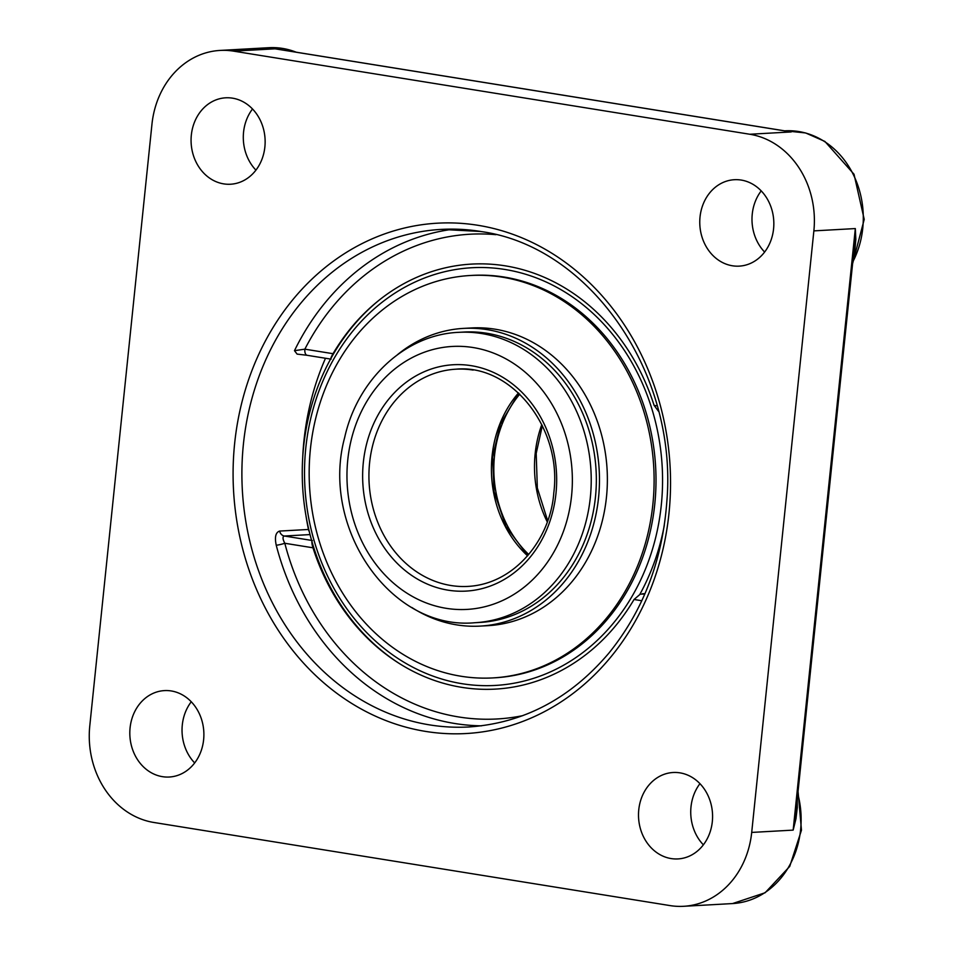 <?xml version="1.0" encoding="UTF-8"?>
<svg xmlns="http://www.w3.org/2000/svg" width="954" height="954" viewBox="0 0 954 954"><rect width="100%" height="100%" fill="white"/><g stroke="black" fill="none" stroke-linecap="round" stroke-linejoin="round"><path stroke-width="1.43" d="M281.955 49.906L275.026 48.821L282.205 49.978M785.488 131.02L786.978 131.211M795.97 811.592L793.156 830.111L795.946 818.878L797.294 807.513L797.198 799.702M853.293 256.912L854.915 249.888L855.833 239.347L855.321 228.566L854.355 246.633M153.868 822.479A85.741 73.339 86.8 0 1 89.783 725.851L151.948 124.306A85.741 73.339 86.8 0 1 220.028 50.431A85.741 73.339 86.8 0 1 233.575 51.134L275.026 48.821L791.236 131.938L749.784 134.252A85.741 73.339 86.8 0 1 813.869 230.88L855.321 228.566L793.156 830.111L751.704 832.425A85.741 73.339 86.8 0 1 683.624 906.3A85.741 73.339 86.8 0 1 670.078 905.596L153.868 822.479M331.133 359.121C330.394 359.002 331.026 357.19 333.029 353.695L304.863 349.164L294.476 350.678L297.099 354.101L307.164 355.305A6.416 3.267 99.1 0 0 307.522 355.317M305.852 515.029A249.161 213.124 -93.2 0 0 308.464 529.47L279.653 531.068C275.67 532.368 274.525 537.078 276.231 545.211A249.161 213.124 -93.2 0 0 454.724 723.49A249.161 213.124 -93.2 0 0 481.508 725.827M751.704 832.425L813.869 230.88M749.784 134.252L233.575 51.134M773.575 228.841A43.276 37.015 86.8 0 1 739.219 266.13A43.276 37.015 86.8 0 1 699.842 224.989A43.276 37.015 86.8 0 1 734.389 179.71A43.276 37.015 86.8 0 1 773.575 228.841M671.115 858.564A43.276 37.015 86.8 0 1 638.512 813.774A43.276 37.015 86.8 0 1 673.13 772.501A43.276 37.015 86.8 0 1 712.507 813.643A43.276 37.015 86.8 0 1 677.96 858.922A43.276 37.015 86.8 0 1 671.115 858.564M130.078 727.89A43.276 37.015 86.8 0 1 164.434 690.601A43.276 37.015 86.8 0 1 203.81 731.742A43.276 37.015 86.8 0 1 169.263 777.021A43.276 37.015 86.8 0 1 130.078 727.89M232.537 98.167A43.276 37.015 86.8 0 1 265.129 142.957A43.276 37.015 86.8 0 1 230.522 184.229A43.276 37.015 86.8 0 1 191.146 143.076A43.276 37.015 86.8 0 1 225.693 97.809A43.276 37.015 86.8 0 1 232.537 98.167M495.937 234.672A242.745 207.638 86.8 0 0 304.863 349.164A6.416 3.267 99.1 0 0 307.152 355.305A6.416 3.267 99.1 0 0 307.164 355.305M333.029 353.695A212.837 182.059 86.8 0 1 376.866 301.989A212.837 182.059 86.8 0 1 654.098 405.39L658.63 411.412M279.653 531.068A6.416 5.485 -93.2 0 0 284.328 536.017C282.456 536.673 282.611 539.082 284.805 543.267A6.416 0.763 -14.6 0 1 276.231 545.211M644.809 594.056L640.265 594.151L634.04 599.494A212.837 182.059 86.8 0 1 396.959 661.993A212.837 182.059 86.8 0 1 312.972 547.799C311.755 543.72 311.553 541.3 312.387 540.536M642.567 593.698A203.977 19.438 5.9 0 0 644.952 593.734M252.512 108.983A43.276 37.015 -93.2 0 0 255.922 170.134M761.209 190.883A43.276 37.015 -93.2 0 0 752.253 214.09A43.276 37.015 -93.2 0 0 764.619 252.047M191.253 701.774A43.276 37.015 -93.2 0 0 182.297 724.968A43.276 37.015 -93.2 0 0 194.664 762.926M699.95 783.675A43.276 37.015 -93.2 0 0 703.36 844.827M380.097 299.389A213.934 182.989 -93.2 0 0 303.563 447.223A213.934 182.989 -93.2 0 0 400.465 664.211M639.895 594.294A213.934 182.989 -93.2 0 0 664.318 525.26M504.94 269.469A209.176 178.923 86.8 0 1 626.766 604.943A209.176 178.923 86.8 0 1 318.91 555.371A209.176 178.923 86.8 0 1 504.94 269.469M519.763 394.157A108.78 93.051 -93.2 0 0 494.494 455.94A108.78 93.051 -93.2 0 0 528.719 554.489M474.865 622.723L479.981 622.437A145.425 124.39 -93.2 0 0 596.202 472.922A145.425 124.39 -93.2 0 0 468.235 331.897A145.425 124.39 -93.2 0 0 463.775 332.052L458.659 332.338C405.295 334.496 357.488 379.394 344.668 437.516C320.127 527.8 390.699 630.713 474.865 622.723A145.425 124.39 -93.2 0 0 590.335 497.428A145.425 124.39 -93.2 0 0 481.651 333.542A145.425 124.39 -93.2 0 0 458.659 332.338M411.806 607.471A149.086 127.526 -93.2 0 0 475.617 626.253A149.086 127.526 -93.2 0 0 480.184 626.098A149.086 127.526 -93.2 0 0 599.327 472.814A149.086 127.526 -93.2 0 0 468.14 328.236A149.086 127.526 -93.2 0 0 463.572 328.391A149.086 127.526 -93.2 0 0 397.687 354.518M492.872 677.912L494.768 677.805A201.532 172.376 -93.2 0 0 655.815 470.596A201.532 172.376 -93.2 0 0 478.479 275.169A201.532 172.376 -93.2 0 0 472.302 275.384L470.405 275.491A201.532 172.376 -93.2 0 0 309.358 482.7A201.532 172.376 -93.2 0 0 486.695 678.127A201.532 172.376 -93.2 0 0 492.872 677.912A201.532 172.376 -93.2 0 0 653.919 470.704A201.532 172.376 -93.2 0 0 476.583 275.277A201.532 172.376 -93.2 0 0 470.405 275.491M480.184 626.098L488.09 625.657A149.086 127.526 -93.2 0 0 607.233 472.373A149.086 127.526 -93.2 0 0 476.046 327.794A149.086 127.526 -93.2 0 0 471.467 327.949L463.572 328.391M784.665 130.841L785.142 130.817A85.741 73.339 86.8 0 1 862.774 228.149A85.741 73.339 86.8 0 1 852.781 261.933M441.261 229.401L480.267 231.452C589.262 245.762 677.578 372.334 666.894 500.755C662.684 559.879 643.282 610.727 608.724 653.323C570.23 698.59 523.663 723.132 469.022 726.96A249.161 213.124 86.8 0 1 429.646 724.897A249.161 213.124 86.8 0 1 241.97 467.031A249.161 213.124 86.8 0 1 441.261 229.401A249.161 213.124 86.8 0 1 480.637 231.464M477.978 225.299A255.577 218.609 -93.2 0 0 250.675 574.618A255.577 218.609 -93.2 0 0 626.814 635.173A255.577 218.609 -93.2 0 0 477.978 225.299M453.794 229.139A249.161 213.124 -93.2 0 0 294.476 350.678M325.493 358.251A249.161 213.124 -93.2 0 0 302.68 458.17M657.175 405.891L654.098 405.39M522.78 715.643A242.745 207.638 86.8 0 1 284.805 543.267L312.972 547.799M634.04 599.494L641.803 600.746M311.6 540.405L284.328 536.017L310.026 534.586M309.287 531.616A6.416 5.485 86.8 0 1 308.464 529.47L308.762 529.446M220.028 50.431L268.933 47.7A85.741 73.339 86.8 0 1 296.193 52.196M797.806 793.859A85.741 73.339 86.8 0 1 800.609 829.694A85.741 73.339 86.8 0 1 732.541 903.569L765.108 892.753L789.733 866.411L801.467 830.183L798.057 791.474M518.487 392.953A108.78 93.051 -93.2 0 0 527.586 555.824M455.964 369.186C511.07 363.784 562.383 427.75 553.797 492.836C550.577 538.533 515.243 583.884 468.092 586.4A108.78 93.051 86.8 0 1 450.896 585.506A108.78 93.051 86.8 0 1 368.959 472.922A108.78 93.051 86.8 0 1 455.964 369.186A108.78 93.051 86.8 0 1 473.16 370.08M555.979 493.433A113.359 96.962 -93.2 0 0 471.264 365.68A113.359 96.962 -93.2 0 0 363.331 462.416A113.359 96.962 -93.2 0 0 448.058 590.168A113.359 96.962 -93.2 0 0 555.979 493.433M571.553 495.949A131.676 112.632 86.8 0 1 446.186 608.318A131.676 112.632 86.8 0 1 347.769 459.911A131.676 112.632 86.8 0 1 473.136 347.542A131.676 112.632 86.8 0 1 571.553 495.949M541.789 424.59A108.78 93.051 -93.2 0 0 535.158 453.675A108.78 93.051 -93.2 0 0 547.214 521.802M788.362 131.437L278.628 49.369M795.934 811.926L854.39 246.323M307.152 355.305L330.585 359.074M268.933 47.7L296.897 52.303M785.142 130.817L805.641 132.952L824.9 141.442L854.021 174.248L864.217 219.372L852.602 263.65M683.624 906.3L732.541 903.569M518.737 393.179L500.337 424.232L492.61 457.216L494.089 491.596L505.894 526.441L527.8 555.574M542.325 425.687L536.196 453.424L537.341 488.031L547.632 520.645"/></g></svg>
